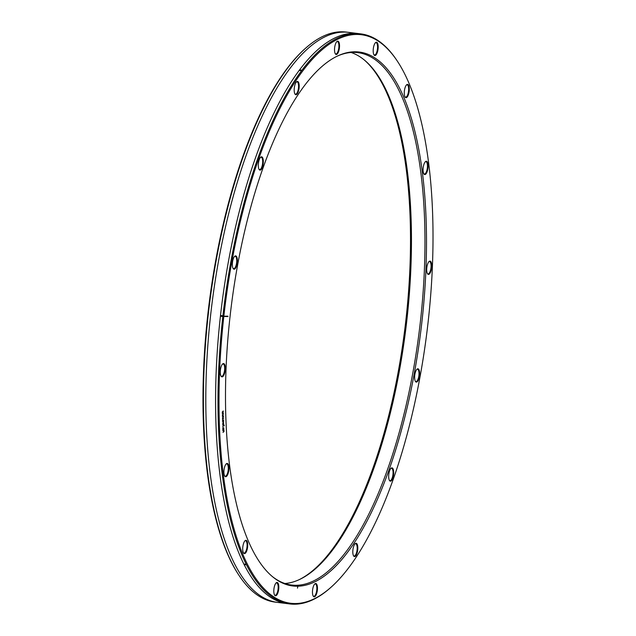 <?xml version="1.0" encoding="UTF-8"?>
<svg xmlns="http://www.w3.org/2000/svg" width="636" height="636" viewBox="0 0 636 636"><rect width="100%" height="100%" fill="white"/><g stroke="black" fill="none" stroke-linecap="round" stroke-linejoin="round"><path stroke-width="0.95" d="M351.096 52.486A268.249 95.305 -82.9 0 1 364.364 60.038A268.249 95.305 -82.9 0 1 405.816 328.947A268.249 95.305 -82.9 0 1 299.628 579.452A268.249 95.305 -82.9 0 1 284.904 583.514M337.008 56.254A268.249 95.305 -82.9 0 1 354.642 52.398A268.249 95.305 -82.9 0 1 357.933 52.653A268.249 95.305 -82.9 0 1 419.887 326.022A268.249 95.305 -82.9 0 1 294.865 585.279A268.249 95.305 -82.9 0 1 291.574 585.033A268.249 95.305 -82.9 0 1 272.176 576.407M363.824 59.593A269.028 95.575 -82.9 0 1 404.846 328.828A269.028 95.575 -82.9 0 1 298.992 579.746M296.026 586.209A269.028 95.575 -82.9 0 1 272.725 576.86A269.028 95.575 -82.9 0 1 231.154 307.172A269.028 95.575 -82.9 0 1 337.652 55.952A269.028 95.575 -82.9 0 1 355.969 51.786A269.028 95.575 -82.9 0 1 421.938 321.578A269.028 95.575 -82.9 0 1 296.026 586.209M227.966 316.171L223.594 316.227L227.768 316.338M223.864 316.06A286.462 101.776 -82.9 0 1 357.917 34.463A286.462 101.776 -82.9 0 1 397.15 60.849A286.462 101.776 -82.9 0 1 426.987 331.587A286.462 101.776 -82.9 0 1 331.61 586.718A286.462 101.776 -82.9 0 1 294.086 603.524A286.462 101.776 -82.9 0 1 223.824 316.442L227.927 316.553M228.825 466.45A6.71 2.385 -82.9 0 1 227.76 474.448A6.71 2.385 -82.9 0 1 224.754 476.141A6.71 2.385 -82.9 0 1 224.015 473.74A6.71 2.385 -82.9 0 1 226.289 463.827A6.71 2.385 -82.9 0 1 228.825 466.45M247.165 541.467A6.71 2.385 -82.9 0 1 246.943 550.259A6.71 2.385 -82.9 0 1 243.548 553.01A6.71 2.385 -82.9 0 1 243.27 552.469A6.71 2.385 -82.9 0 1 242.928 546.125A6.71 2.385 -82.9 0 1 245.083 540.695A6.71 2.385 -82.9 0 1 247.165 541.467M277.511 582.608A6.71 2.385 -82.9 0 1 278.512 590.494A6.71 2.385 -82.9 0 1 275.11 595.654A6.71 2.385 -82.9 0 1 274.641 595.177A6.71 2.385 -82.9 0 1 273.949 588.841A6.71 2.385 -82.9 0 1 276.175 582.862A6.71 2.385 -82.9 0 1 277.511 582.608M315.233 583.625A6.71 2.385 -82.9 0 1 317.459 588.936A6.71 2.385 -82.9 0 1 314.701 596.719A6.71 2.385 -82.9 0 1 313.302 596.218A6.71 2.385 -82.9 0 1 312.602 589.874A6.71 2.385 -82.9 0 1 314.836 583.904A6.71 2.385 -82.9 0 1 315.233 583.625M354.602 544.352A6.71 2.385 -82.9 0 1 355.174 543.661A6.71 2.385 -82.9 0 1 357.774 546.952A6.71 2.385 -82.9 0 1 356.017 555.498A6.71 2.385 -82.9 0 1 353.64 555.967A6.71 2.385 -82.9 0 1 352.861 550.41A6.71 2.385 -82.9 0 1 354.602 544.352M389.606 470.775A6.71 2.385 -82.9 0 1 391.053 468.255A6.71 2.385 -82.9 0 1 393.525 470.449A6.71 2.385 -82.9 0 1 392.754 478.28A6.71 2.385 -82.9 0 1 389.518 480.57A6.71 2.385 -82.9 0 1 389.606 470.775M414.934 374.087A6.71 2.385 -82.9 0 1 417.001 369.182A6.71 2.385 -82.9 0 1 419.251 370.422A6.71 2.385 -82.9 0 1 419.331 376.806A6.71 2.385 -82.9 0 1 415.467 381.489A6.71 2.385 -82.9 0 1 414.934 374.087M426.716 269.012A6.71 2.385 -82.9 0 1 429.077 261.507A6.71 2.385 -82.9 0 1 431.701 266.54A6.71 2.385 -82.9 0 1 430.111 273.027A6.71 2.385 -82.9 0 1 427.543 273.814A6.71 2.385 -82.9 0 1 426.716 269.012M423.171 171.545A6.71 2.385 -82.9 0 1 425.444 161.631A6.71 2.385 -82.9 0 1 427.98 164.255A6.71 2.385 -82.9 0 1 426.915 172.253A6.71 2.385 -82.9 0 1 423.91 173.946A6.71 2.385 -82.9 0 1 423.171 171.545M404.83 96.529A6.71 2.385 -82.9 0 1 404.488 90.185A6.71 2.385 -82.9 0 1 406.65 84.763A6.71 2.385 -82.9 0 1 408.733 85.526A6.71 2.385 -82.9 0 1 408.511 94.319A6.71 2.385 -82.9 0 1 405.116 97.07A6.71 2.385 -82.9 0 1 404.83 96.529M374.485 55.38A6.71 2.385 -82.9 0 1 374.024 54.903A6.71 2.385 -82.9 0 1 373.324 48.567A6.71 2.385 -82.9 0 1 375.558 42.596A6.71 2.385 -82.9 0 1 376.886 42.342A6.71 2.385 -82.9 0 1 377.887 50.228A6.71 2.385 -82.9 0 1 374.485 55.38M336.762 54.37A6.71 2.385 -82.9 0 1 335.363 53.869A6.71 2.385 -82.9 0 1 334.663 47.525A6.71 2.385 -82.9 0 1 336.897 41.555A6.71 2.385 -82.9 0 1 337.295 41.276A6.71 2.385 -82.9 0 1 339.521 46.587A6.71 2.385 -82.9 0 1 336.762 54.37M297.402 93.643A6.71 2.385 -82.9 0 1 295.025 94.112A6.71 2.385 -82.9 0 1 294.245 88.547A6.71 2.385 -82.9 0 1 295.986 82.489A6.71 2.385 -82.9 0 1 296.559 81.798A6.71 2.385 -82.9 0 1 299.159 85.097A6.71 2.385 -82.9 0 1 297.402 93.643M262.39 167.22A6.71 2.385 -82.9 0 1 259.146 169.51A6.71 2.385 -82.9 0 1 259.242 159.716A6.71 2.385 -82.9 0 1 260.68 157.203A6.71 2.385 -82.9 0 1 263.153 159.39A6.71 2.385 -82.9 0 1 262.39 167.22M237.061 263.908A6.71 2.385 -82.9 0 1 233.197 268.591A6.71 2.385 -82.9 0 1 232.665 261.181A6.71 2.385 -82.9 0 1 234.732 256.276A6.71 2.385 -82.9 0 1 236.982 257.516A6.71 2.385 -82.9 0 1 237.061 263.908M225.279 368.983A6.71 2.385 -82.9 0 1 223.689 375.479A6.71 2.385 -82.9 0 1 221.121 376.266A6.71 2.385 -82.9 0 1 220.295 371.456A6.71 2.385 -82.9 0 1 222.656 363.951A6.71 2.385 -82.9 0 1 225.279 368.983M220.962 375.995A6.225 2.21 97.1 0 0 221.574 376.345A6.225 2.21 97.1 0 0 221.646 376.353A6.225 2.21 97.1 0 0 224.651 369.015A6.225 2.21 97.1 0 0 223.109 363.983A6.225 2.21 97.1 0 0 223.037 363.983A6.225 2.21 97.1 0 0 222.433 364.174M331.61 586.718L330.911 587.346A287.234 102.046 -82.9 0 1 293.283 604.2A287.234 102.046 -82.9 0 1 289.762 603.938L275.189 602.117A287.234 102.046 -82.9 0 1 239.367 575.93L238.85 575.151A286.462 101.776 -82.9 0 1 209.013 304.413A286.462 101.776 -82.9 0 1 304.39 49.282L305.089 48.654A287.234 102.046 -82.9 0 1 342.717 31.8A287.234 102.046 -82.9 0 1 346.238 32.062L360.811 33.883A287.234 102.046 -82.9 0 1 396.633 60.07L397.15 60.849M298.284 585.207A4.118 1.463 97.1 0 0 297.505 588.141M224.595 475.863A6.225 2.21 97.1 0 0 225.208 476.221A6.225 2.21 97.1 0 0 226.185 475.776A6.225 2.21 97.1 0 0 228.205 466.649A6.225 2.21 97.1 0 0 226.75 463.859A6.225 2.21 97.1 0 0 226.066 464.049M243.389 552.74A6.225 2.21 97.1 0 0 244.001 553.089A6.225 2.21 97.1 0 0 245.854 551.325A6.225 2.21 97.1 0 0 246.585 541.8A6.225 2.21 97.1 0 0 245.544 540.735A6.225 2.21 97.1 0 0 244.868 540.926M274.482 594.906A6.225 2.21 97.1 0 0 274.752 595.129A6.225 2.21 97.1 0 0 275.094 595.256A6.225 2.21 97.1 0 0 277.654 591.496A6.225 2.21 97.1 0 0 276.978 583.021A6.225 2.21 97.1 0 0 276.636 582.894A6.225 2.21 97.1 0 0 275.96 583.085M313.143 595.94A6.225 2.21 97.1 0 0 313.755 596.298A6.225 2.21 97.1 0 0 314.279 596.194A6.225 2.21 97.1 0 0 316.744 590.176A6.225 2.21 97.1 0 0 315.297 583.935A6.225 2.21 97.1 0 0 314.772 584.039A6.225 2.21 97.1 0 0 314.613 584.126M353.481 555.697A6.225 2.21 97.1 0 0 354.093 556.055A6.225 2.21 97.1 0 0 355.516 555.045A6.225 2.21 97.1 0 0 357.178 547.556A6.225 2.21 97.1 0 0 355.635 543.693A6.225 2.21 97.1 0 0 354.952 543.883M389.359 480.299A6.225 2.21 97.1 0 0 389.963 480.649A6.225 2.21 97.1 0 0 392.197 477.954A6.225 2.21 97.1 0 0 392.802 470.139A6.225 2.21 97.1 0 0 391.506 468.287A6.225 2.21 97.1 0 0 390.83 468.486M415.308 381.218A6.225 2.21 97.1 0 0 415.92 381.568A6.225 2.21 97.1 0 0 418.734 376.655A6.225 2.21 97.1 0 0 418.178 369.699A6.225 2.21 97.1 0 0 417.462 369.214A6.225 2.21 97.1 0 0 416.779 369.405M427.384 273.544A6.225 2.21 97.1 0 0 427.996 273.901A6.225 2.21 97.1 0 0 428.076 273.901A6.225 2.21 97.1 0 0 431.081 266.571A6.225 2.21 97.1 0 0 429.538 261.539A6.225 2.21 97.1 0 0 429.459 261.531A6.225 2.21 97.1 0 0 428.855 261.73M423.751 173.668A6.225 2.21 97.1 0 0 424.363 174.026A6.225 2.21 97.1 0 0 425.341 173.58A6.225 2.21 97.1 0 0 427.36 164.454A6.225 2.21 97.1 0 0 425.897 161.663A6.225 2.21 97.1 0 0 425.222 161.854M404.957 96.799A6.225 2.21 97.1 0 0 405.561 97.149A6.225 2.21 97.1 0 0 407.414 95.384A6.225 2.21 97.1 0 0 408.145 85.86A6.225 2.21 97.1 0 0 407.104 84.795A6.225 2.21 97.1 0 0 406.428 84.986M373.865 54.632A6.225 2.21 97.1 0 0 374.127 54.863A6.225 2.21 97.1 0 0 374.469 54.99A6.225 2.21 97.1 0 0 377.029 51.23A6.225 2.21 97.1 0 0 376.353 42.755A6.225 2.21 97.1 0 0 376.011 42.628A6.225 2.21 97.1 0 0 375.335 42.819M335.204 53.591A6.225 2.21 97.1 0 0 335.816 53.949A6.225 2.21 97.1 0 0 336.333 53.845A6.225 2.21 97.1 0 0 338.805 47.827A6.225 2.21 97.1 0 0 337.35 41.586A6.225 2.21 97.1 0 0 336.834 41.69A6.225 2.21 97.1 0 0 336.675 41.777M294.865 93.842A6.225 2.21 97.1 0 0 295.478 94.192A6.225 2.21 97.1 0 0 296.901 93.19A6.225 2.21 97.1 0 0 298.562 85.701A6.225 2.21 97.1 0 0 297.02 81.829A6.225 2.21 97.1 0 0 296.336 82.02M258.987 169.24A6.225 2.21 97.1 0 0 259.599 169.589A6.225 2.21 97.1 0 0 261.833 166.902A6.225 2.21 97.1 0 0 262.43 159.079A6.225 2.21 97.1 0 0 261.142 157.235A6.225 2.21 97.1 0 0 260.466 157.426M233.038 268.32A6.225 2.21 97.1 0 0 233.65 268.67A6.225 2.21 97.1 0 0 236.465 263.757A6.225 2.21 97.1 0 0 235.908 256.801A6.225 2.21 97.1 0 0 235.185 256.316A6.225 2.21 97.1 0 0 234.509 256.507M239.367 575.93A287.234 102.046 -82.9 0 1 209.451 304.469A287.234 102.046 -82.9 0 1 305.089 48.654M289.762 603.938A287.234 102.046 -82.9 0 1 223.427 311.219A287.234 102.046 -82.9 0 1 357.289 33.613A287.234 102.046 -82.9 0 1 360.811 33.883M352.121 32.969A287.234 102.046 97.1 0 0 345.11 32.102A287.234 102.046 97.1 0 0 210.683 314.637A287.234 102.046 97.1 0 0 281.112 602.682M359.61 33.756A287.234 102.046 97.1 0 0 354.888 33.318A287.234 102.046 97.1 0 0 220.827 312.61A287.234 102.046 97.1 0 0 288.569 603.763M221.034 315.543L222.099 315.671A287.234 102.046 97.1 0 0 222.012 316.434L220.946 316.299A287.234 102.046 -82.9 0 1 221.034 315.543M244.637 564.657L245.703 564.792A287.234 102.046 -82.9 0 1 245.417 564.212L244.351 564.076A287.234 102.046 97.1 0 0 244.637 564.657M299.707 70.509L300.78 70.644A287.234 102.046 -82.9 0 1 301.194 70.079L300.128 69.952A287.234 102.046 97.1 0 0 299.707 70.509M223.244 410.951L222.179 412.208L222.942 412.128L222.234 413.567L223.315 413.018L222.56 413.042L223.268 411.659L222.52 412.072L223.244 410.951M223.347 413.861L222.29 415.125L223.045 415.038L222.338 416.485L223.427 415.936L222.664 415.952L223.347 413.861M223.451 416.779L222.393 418.035L223.156 418.011L222.441 419.394L223.53 418.846L222.767 418.87L223.451 416.779M222.489 420.754L222.648 420.261L222.489 420.754M222.52 421.596L223.188 420.929L223.626 421.374L223.578 420.205L222.52 421.596M223.387 422.479L223.578 423.966L223.546 422.121L222.902 424.435L222.839 422.686L222.743 424.8L223.387 422.479M222.703 426.518L223.634 425.579L223.793 426.033L223.936 425.285L224.293 425.659L223.737 424.482L222.703 426.518M222.759 428.068L222.91 427.575L222.759 428.068M222.854 430.659L223.808 429.372L223.713 427.718L223.641 429.403L223.387 428.243L222.854 428.775L222.854 430.659M223.403 429.642L222.95 429.491L223.228 428.545L223.403 429.642M223.061 432.464L223.84 431.081L223.999 431.661L223.944 430.111L223.061 432.464"/></g></svg>
